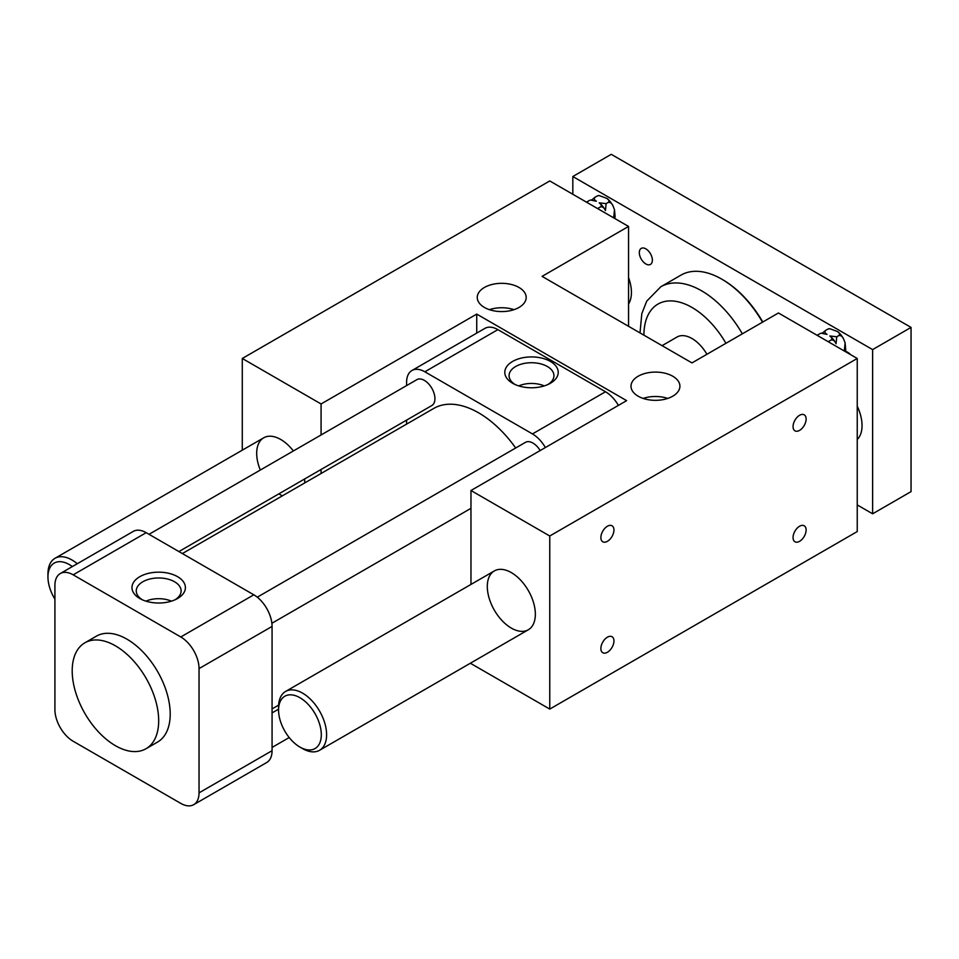 <?xml version="1.0" encoding="UTF-8"?>
<svg xmlns="http://www.w3.org/2000/svg" width="959" height="959" viewBox="0 0 959 959"><rect width="100%" height="100%" fill="white"/><g stroke="black" fill="none" stroke-linecap="round" stroke-linejoin="round"><path stroke-width="1.44" d="M115.44 745.694A61.148 35.303 60 0 1 72.201 670.809A61.148 35.303 60 0 1 84.871 642.818A61.148 35.303 60 0 1 131.994 659.193A61.148 35.303 60 0 1 158.679 720.736A61.148 35.303 60 0 1 146.02 748.727A61.148 35.303 60 0 1 115.44 745.694M84.871 642.818L96.403 636.153A61.148 35.303 60 0 1 143.526 652.54A61.148 35.303 60 0 1 170.211 714.083A61.148 35.303 60 0 1 157.552 742.074L146.02 748.727M171.421 601.149A21.146 12.203 -0 0 0 170.187 600.658A21.146 12.203 -0 0 0 145.948 601.149M142.411 599.819A22.429 12.947 180 0 1 136.274 591.391A22.429 12.947 180 0 1 147.614 579.656A22.429 12.947 180 0 1 170.882 580.051A22.429 12.947 180 0 1 181.095 591.391A22.429 12.947 180 0 1 174.958 599.819M144.15 600.538A26.72 15.428 0 0 0 176.504 599.087A26.72 15.428 0 0 0 173.219 574.645A26.72 15.428 0 0 0 137.461 578.229A26.72 15.428 0 0 0 140.865 599.087A26.72 15.428 0 0 0 144.15 600.538M180.783 636.968A25.821 14.912 60 0 1 199.04 668.591L199.04 792.853A25.821 14.912 60 0 1 193.694 804.673A25.821 14.912 60 0 1 180.783 803.39L73.172 741.259A25.821 14.912 60 0 1 54.915 709.636L54.915 585.374A25.821 14.912 60 0 1 60.261 573.554A25.821 14.912 60 0 1 73.172 574.837L180.783 636.968L253.811 594.808A25.821 14.912 60 0 1 272.068 626.431L272.068 750.693A25.821 14.912 60 0 1 266.722 762.513L193.694 804.673M60.261 573.554L133.289 531.394A25.821 14.912 60 0 1 146.188 532.677L253.811 594.808M544.232 385.902A21.146 12.203 -0 0 0 543.01 385.41A21.146 12.203 -0 0 0 518.771 385.902M257.276 597.181L525.472 442.339A14.948 8.631 60 0 1 540.181 450.55M515.678 447.997A89.69 51.786 -120 0 0 433.816 408.402L182.378 553.559M149.017 534.307L416.889 379.644A14.948 8.631 60 0 1 428.409 383.648A14.948 8.631 60 0 1 434.93 398.692A14.948 8.631 60 0 1 431.838 405.537L178.913 551.557M515.235 384.583A22.429 12.947 180 0 1 509.097 376.156A22.429 12.947 180 0 1 520.437 364.408A22.429 12.947 180 0 1 543.705 364.804A22.429 12.947 180 0 1 553.918 376.156A22.429 12.947 180 0 1 547.781 384.583M516.973 385.29A26.72 15.428 0 0 0 549.327 383.84A26.72 15.428 0 0 0 546.031 359.397A26.72 15.428 -0 0 0 510.284 362.981A26.72 15.428 -0 0 0 513.688 383.84A26.72 15.428 -0 0 0 516.973 385.29M545.371 447.553A25.821 14.912 -120 0 0 532.461 433.924L424.849 371.792A25.821 14.912 -120 0 0 411.938 370.51A25.821 14.912 -120 0 0 406.592 382.329L406.592 385.59M406.592 420.114L406.592 424.118M822.354 333.121L825.639 330.376C824.452 331.79 824.908 333.121 827.03 334.379L821.18 333.205M836.044 343.742C834.941 340.996 833.335 339.738 831.189 339.977C832.376 338.563 831.921 337.232 829.799 335.974L836.739 336.777L836.044 343.742A13.726 7.924 -120 0 0 832.604 338.575A13.726 7.924 -120 0 0 830.77 336.765M838.454 332.317A13.726 7.924 60 0 1 840.288 334.14A13.726 7.924 60 0 1 843.728 339.306C842.637 336.561 841.019 335.302 838.873 335.542C840.072 334.128 839.604 332.785 837.483 331.538L829.739 328.685L827.785 329.141L828.864 328.769M591.739 199.987L595.036 197.23C593.837 198.645 594.304 199.987 596.414 201.234L590.564 200.059M844.975 351.402L845.119 351.198C846.162 349.687 845.934 349.232 844.423 349.843L845.119 342.878L843.728 339.306M845.119 342.878L845.718 349.879L843.357 350.455M832.604 338.575L829.799 335.974M840.288 334.14L837.483 331.538M605.429 210.596C604.338 207.851 602.72 206.605 600.574 206.844C601.773 205.418 601.305 204.087 599.195 202.84L606.124 203.632L605.429 210.596A13.726 7.924 -120 0 0 601.988 205.43A13.726 7.924 -120 0 0 600.166 203.62M607.85 199.184A13.726 7.924 60 0 1 609.672 200.994A13.726 7.924 60 0 1 613.125 206.161C612.022 203.416 610.404 202.157 608.27 202.397C609.456 200.982 609.001 199.652 606.879 198.393L599.123 195.54L597.169 195.996L598.26 195.624M614.371 218.256L614.503 218.053C615.558 216.554 615.318 216.099 613.808 216.698L614.503 209.733L613.125 206.161M614.503 209.733L615.103 216.746L612.741 217.321M601.988 205.43L599.195 202.84M609.672 200.994L606.879 198.393M411.938 370.51L484.966 328.35A25.821 14.912 60 0 1 497.877 329.632L605.489 391.763A25.821 14.912 60 0 1 618.399 405.393M793.057 537.555A9.242 5.334 -60 0 1 797.085 528.253A9.242 5.334 -60 0 1 804.205 525.784A9.242 5.334 -60 0 1 806.123 530.015A9.242 5.334 -60 0 1 802.084 539.306A9.242 5.334 -60 0 1 794.963 541.787A9.242 5.334 -60 0 1 793.057 537.555M489.414 309.661A24.454 14.121 180 0 1 514.024 309.661M793.057 426.599A9.242 5.334 -60 0 1 797.085 417.297A9.242 5.334 -60 0 1 804.205 414.827A9.242 5.334 -60 0 1 806.123 419.059A9.242 5.334 -60 0 1 802.084 428.361A9.242 5.334 -60 0 1 794.963 430.831A9.242 5.334 -60 0 1 793.057 426.599M817.104 335.302L820.089 333.576M825.639 330.376L827.785 329.141M828.192 341.704L831.189 339.977M836.739 336.777L838.873 335.542M643.153 398.417A24.454 14.121 180 0 1 667.764 398.417M600.873 537.555A9.242 5.334 -60 0 1 604.913 528.253A9.242 5.334 -60 0 1 612.034 525.784A9.242 5.334 -60 0 1 613.952 530.003A9.242 5.334 -60 0 1 609.912 539.306A9.242 5.334 -60 0 1 602.791 541.787A9.242 5.334 -60 0 1 600.873 537.555M600.873 648.512A9.242 5.334 -60 0 1 604.913 639.209A9.242 5.334 -60 0 1 612.034 636.728A9.242 5.334 -60 0 1 613.952 640.96A9.242 5.334 -60 0 1 609.912 650.262A9.242 5.334 -60 0 1 602.791 652.731A9.242 5.334 -60 0 1 600.873 648.512M586.488 202.157L589.485 200.431M595.036 197.23L597.169 195.996M597.589 208.571L600.574 206.844M606.124 203.632L608.27 202.397M691.966 362.91L778.444 312.982L857.238 358.474L549.759 535.997L470.965 490.505L626.635 400.634L476.731 314.096L321.073 403.967L242.279 358.474L549.759 180.951L628.553 226.444L542.075 276.372L691.966 362.91M857.238 358.474L857.238 531.562L549.759 709.085L549.759 535.997M549.759 709.085L470.965 663.592L470.965 662.885M470.965 584.427L470.965 490.505M476.731 333.097L476.731 314.096M519.011 287.472A24.454 14.121 180 0 1 526.179 297.458A24.454 14.121 180 0 1 501.713 311.579A24.454 14.121 180 0 1 477.258 297.458A24.454 14.121 180 0 1 492.351 284.403A24.454 14.121 180 0 1 519.011 287.472M628.553 326.3L628.553 226.444M672.75 376.228A24.454 14.121 180 0 1 679.919 386.213A24.454 14.121 180 0 1 655.453 400.335A24.454 14.121 180 0 1 630.998 386.213A24.454 14.121 180 0 1 646.102 373.171A24.454 14.121 180 0 1 672.75 376.228M535.35 614.216A33.973 19.612 60 0 1 528.313 629.775A33.973 19.612 60 0 1 502.132 620.677A33.973 19.612 60 0 1 487.304 586.488A33.973 19.612 60 0 1 494.341 570.929A33.973 19.612 60 0 1 520.521 580.027A33.973 19.612 60 0 1 535.35 614.216M321.073 473.494L321.073 469.49M321.073 434.966L321.073 403.967M242.279 450.179L242.279 358.474M304.674 478.961A33.973 19.612 60 0 1 304.734 481.082A33.973 19.612 60 0 1 304.674 482.952M282.366 495.839A33.973 19.612 60 0 1 278.913 493.825M260.309 470.054A33.973 19.612 60 0 1 256.688 453.343A33.973 19.612 60 0 1 263.725 437.795A33.973 19.612 60 0 1 293.382 450.958M54.915 599.159A30.22 17.454 60 0 1 47.95 576.922A30.22 17.454 60 0 1 72.345 566.577M278.566 710.056A30.22 17.454 60 0 1 299.927 697.72A30.22 17.454 60 0 1 321.301 734.738A30.22 17.454 60 0 1 299.927 747.073A30.22 17.454 60 0 1 278.566 710.056L278.566 706.999A33.973 19.612 -120 0 1 285.602 691.451L494.341 570.929M611.255 154.327L911.05 327.415L872.618 349.603L572.823 176.516L611.255 154.327M857.238 504.937L872.618 513.808L911.05 491.619L911.05 327.415M77.271 563.736A33.973 19.612 -120 0 0 54.987 558.306A33.973 19.612 -120 0 0 47.95 573.854L47.95 576.922M299.927 747.073L302.576 748.607A33.973 19.612 -120 0 0 319.563 750.286A33.973 19.612 -120 0 0 326.599 734.738A33.973 19.612 -120 0 0 311.771 700.549A33.973 19.612 -120 0 0 285.602 691.451M845.083 351.258A11.688 6.749 60 0 1 847.636 352.265A11.688 6.749 60 0 1 850.669 354.674M645.851 248.861A9.242 5.334 60 0 1 651.88 257A9.242 5.334 60 0 1 650.466 264.408A9.242 5.334 60 0 1 645.851 263.953A9.242 5.334 60 0 1 639.809 255.801A9.242 5.334 60 0 1 641.223 248.405A9.242 5.334 60 0 1 645.851 248.861M872.618 513.808L872.618 349.603M572.823 194.269L572.823 176.516M628.553 277.619A33.973 19.612 60 0 1 631.43 292.459A33.973 19.612 60 0 1 628.553 303.967M857.238 406.184A33.973 19.612 60 0 1 862.045 425.604A33.973 19.612 60 0 1 857.238 439.474M762.525 322.176A81.539 47.075 -120 0 0 721.755 279.153L722.714 279.704A80.172 46.284 60 0 1 762.801 322.02M721.755 279.153A81.539 47.075 -120 0 0 680.986 275.113L660.811 286.765L646.75 301.114L641.811 313.605L640.013 332.917M662.082 345.66L677.018 337.029A29.897 17.262 60 0 1 706.915 354.291M146.188 532.677L73.172 574.837M272.068 626.431L199.04 668.591M272.068 750.693L199.04 792.853M532.461 433.924L605.489 391.763M424.849 371.792L497.877 329.632M742.35 333.828A81.539 47.075 -120 0 0 660.811 286.765M725.939 343.298A67.945 39.223 -120 0 0 673.59 301.054A67.945 39.223 -120 0 0 643.921 335.182M272.068 747.433L289.198 737.543M271.877 623.278L470.965 508.33M272.068 708.905L278.613 705.129M272.068 712.909L278.566 709.157M822.055 333.121L821 333.205M829.739 328.685L828.684 328.769M591.439 199.987L590.384 200.059M599.123 195.54L598.068 195.624M54.987 558.306L263.725 437.795M319.563 750.286L528.313 629.775"/></g></svg>
